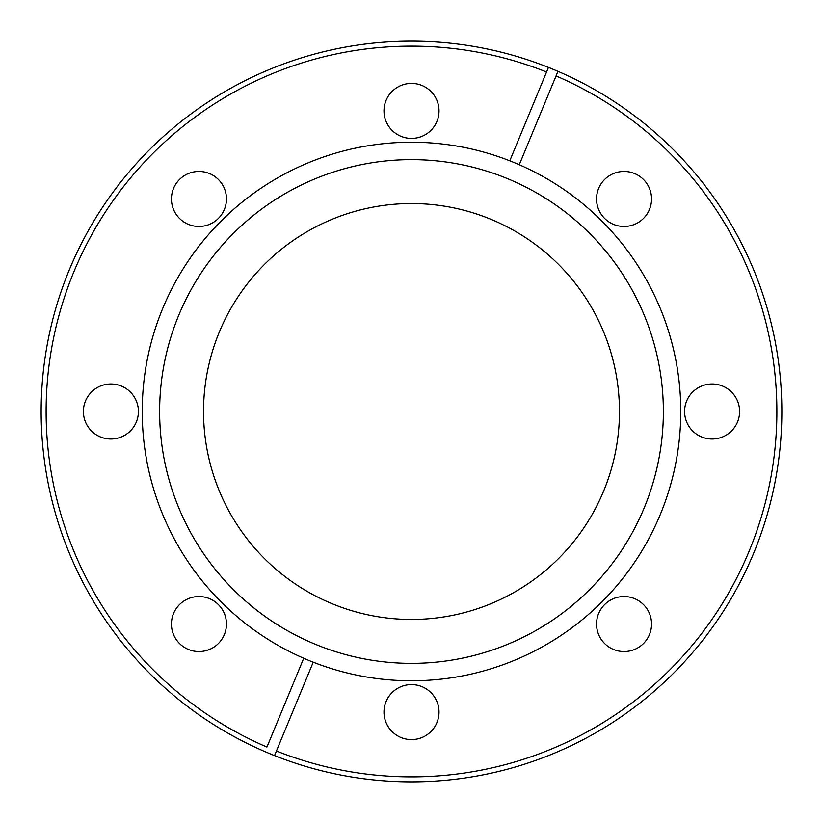<?xml version="1.0" encoding="UTF-8"?>
<svg xmlns="http://www.w3.org/2000/svg" width="823" height="823" viewBox="0 0 823 823"><rect width="100%" height="100%" fill="white"/><g stroke="black" fill="none" stroke-linecap="round" stroke-linejoin="round"><path stroke-width="1.23" d="M198.95 171.441A27.509 27.509 0 0 0 171.441 198.95A27.509 27.509 0 0 0 198.95 226.459A27.509 27.509 0 0 0 226.459 198.95A27.509 27.509 0 0 0 198.95 171.441M110.91 383.991A27.509 27.509 0 0 0 83.401 411.5A27.509 27.509 0 0 0 110.91 439.009A27.509 27.509 0 0 0 138.418 411.5A27.509 27.509 0 0 0 110.91 383.991M198.95 596.541A27.509 27.509 0 0 0 171.441 624.05A27.509 27.509 0 0 0 198.95 651.559A27.509 27.509 0 0 0 226.459 624.05A27.509 27.509 0 0 0 198.95 596.541M411.5 684.582A27.509 27.509 0 0 0 383.991 712.09A27.509 27.509 0 0 0 411.5 739.599A27.509 27.509 0 0 0 439.009 712.09A27.509 27.509 0 0 0 411.5 684.582M624.05 596.541A27.509 27.509 0 0 0 596.541 624.05A27.509 27.509 0 0 0 624.05 651.559A27.509 27.509 0 0 0 651.559 624.05A27.509 27.509 0 0 0 624.05 596.541M712.09 383.991A27.509 27.509 0 0 0 684.582 411.5A27.509 27.509 0 0 0 712.09 439.009A27.509 27.509 0 0 0 739.599 411.5A27.509 27.509 0 0 0 712.09 383.991M624.05 171.441A27.509 27.509 0 0 0 596.541 198.95A27.509 27.509 0 0 0 624.05 226.459A27.509 27.509 0 0 0 651.559 198.95A27.509 27.509 0 0 0 624.05 171.441M411.5 83.401A27.509 27.509 0 0 0 383.991 110.91A27.509 27.509 0 0 0 411.5 138.418A27.509 27.509 0 0 0 439.009 110.91A27.509 27.509 0 0 0 411.5 83.401M411.5 203.538A207.962 207.962 0 0 0 203.538 411.5A207.962 207.962 0 0 0 411.5 619.462A207.962 207.962 0 0 0 619.462 411.5A207.962 207.962 0 0 0 411.5 203.538M411.5 159.631A251.869 251.869 0 0 0 159.631 411.5A251.869 251.869 0 0 0 411.5 663.369A251.869 251.869 0 0 0 663.369 411.5A251.869 251.869 0 0 0 411.5 159.631M313.224 662.196A269.265 269.265 0 0 0 675.086 466.548A269.265 269.265 0 0 0 519.272 164.734L557.963 71.344A370.35 370.35 0 0 0 48.773 336.73A370.35 370.35 0 0 0 411.5 781.85A370.35 370.35 0 0 0 557.963 71.344L556.06 75.932A365.381 365.381 0 0 1 749.064 551.328A365.381 365.381 0 0 1 276.435 750.998L313.224 662.196A269.265 269.265 0 0 1 303.728 658.266L266.94 747.068A365.381 365.381 0 0 1 411.5 46.119A365.381 365.381 0 0 1 546.565 72.002L509.776 160.804A269.265 269.265 0 0 0 147.914 356.452A269.265 269.265 0 0 0 303.728 658.266M548.468 67.404L546.565 72.002L548.468 67.404M274.532 755.596L276.435 750.998L274.532 755.596M509.776 160.804A269.265 269.265 0 0 1 519.272 164.734"/></g></svg>
